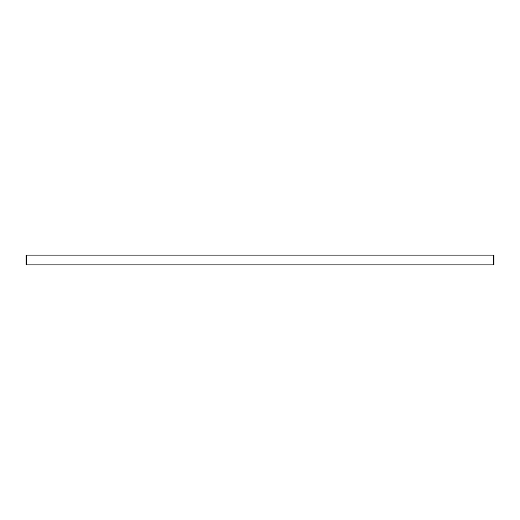 <?xml version="1.0" encoding="UTF-8"?>
<svg xmlns="http://www.w3.org/2000/svg" width="520" height="520" viewBox="0 0 520 520"><rect width="100%" height="100%" fill="white"/><g stroke="black" fill="none" stroke-linecap="round" stroke-linejoin="round"><path stroke-width="0.78" d="M26 264.485L26 255.515L26.39 255.125L26.39 264.875L26 264.485M493.61 255.125L494 255.515L494 264.485L493.61 264.875L493.61 255.125L26.39 255.125M493.61 264.875L26.39 264.875"/></g></svg>
